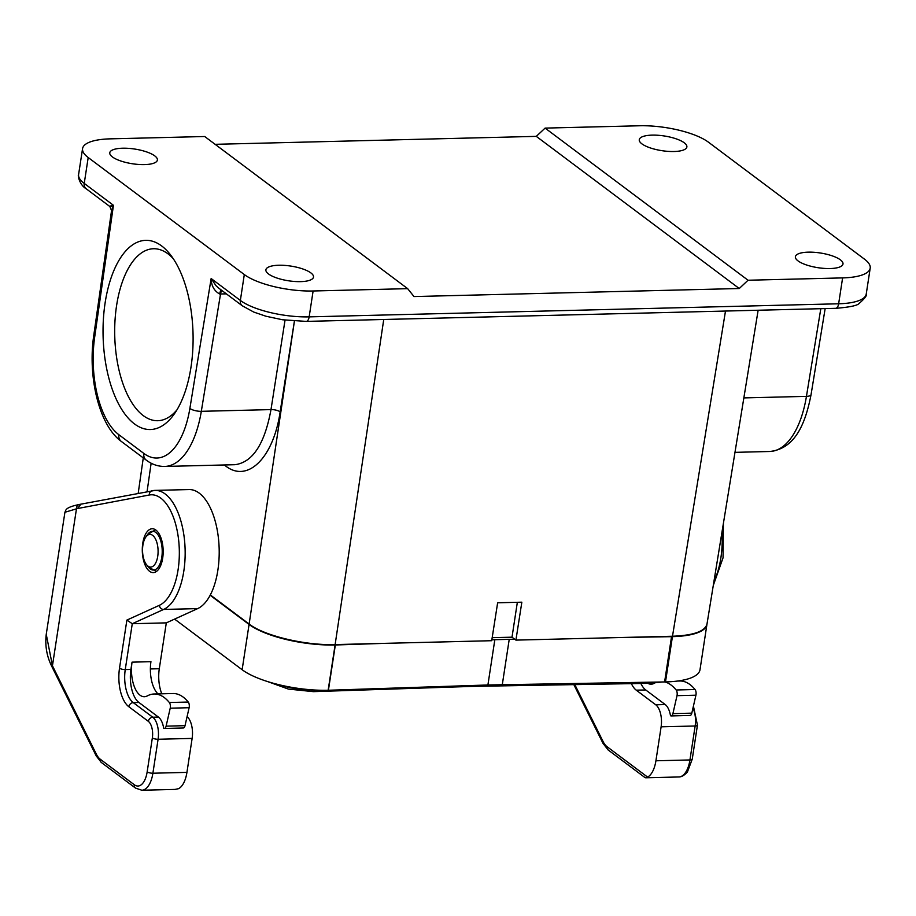 <?xml version="1.0" encoding="UTF-8"?>
<svg xmlns="http://www.w3.org/2000/svg" width="916" height="916" viewBox="0 0 916 916"><rect width="100%" height="100%" fill="white"/><g stroke="black" fill="none" stroke-linecap="round" stroke-linejoin="round"><path stroke-width="1.37" d="M138.923 702.469A25.808 12.274 -91.4 0 1 130.919 669.424L132.041 662.154A25.808 12.274 -91.4 0 0 144.385 696.721A25.808 12.274 -91.4 0 0 147.018 696.045L148.003 695.565A60.204 28.625 88.6 0 1 154.14 693.996L173.055 693.527A60.204 28.625 88.6 0 1 188.249 702.045A4.305 2.05 88.6 0 1 189.12 707.725L170.216 708.194L166.105 726.148A4.305 2.05 88.6 0 1 164.365 728.46A4.305 2.05 88.6 0 1 163.689 728.243A17.198 8.175 -91.4 0 0 158.434 717.091L138.923 702.469L133.244 702.606L152.766 717.228A17.198 8.175 88.6 0 1 158.09 739.258L152.892 773.218A25.808 12.274 88.6 0 1 141.82 790.233L175.013 789.42L178.609 788.665A25.808 12.274 -91.4 0 0 186.933 772.371L192.131 738.41A17.198 8.175 -91.4 0 0 187.093 716.621M640.879 683.473A25.808 12.274 -91.4 0 0 645.711 689.943L665.234 704.564A17.198 8.175 -91.4 0 1 670.489 715.717A4.305 2.05 88.6 0 0 671.153 715.934A4.305 2.05 88.6 0 0 672.905 713.621L677.004 695.668A4.305 2.05 -91.4 0 0 676.134 689.988L695.038 689.519A4.305 2.05 88.6 0 1 695.92 695.198L691.809 713.152A4.305 2.05 88.6 0 1 690.069 715.465L671.153 715.934M644.978 777.57L647.578 777.077A25.808 12.274 -91.4 0 0 655.913 760.784L661.112 726.823A17.198 8.175 -91.4 0 0 655.776 704.805L636.265 690.172A25.808 12.274 88.6 0 1 631.387 683.634M80.299 504.258L79.314 504.487A4.305 3.767 77.3 0 0 76.475 508.781L52.452 665.749L46.269 634.422M64.956 512.25L77.459 508.552M161.8 693.801A25.808 12.274 88.6 0 1 159.292 668.726L166.311 622.869L197.684 608.602L163.643 609.438A4.305 3.71 -114.5 0 1 159.35 605.327A55.91 26.587 -91.4 0 0 178.86 542.318A55.91 26.587 -91.4 0 0 149.297 495.006A4.305 3.767 79.3 0 1 152.812 490.632A60.204 28.625 88.6 0 1 155.022 490.392L80.264 504.281M80.952 504.178L77.425 508.563L149.297 495.006M162.682 558.142A21.938 10.431 88.6 0 1 153.27 572.603A21.938 10.431 88.6 0 1 142.301 550.94A21.938 10.431 88.6 0 1 152.182 528.75A21.938 10.431 88.6 0 1 162.682 558.142M166.311 622.869L132.27 623.716L125.252 669.573A25.808 12.274 -91.4 0 0 133.244 702.606A4.305 3.538 126.9 0 0 128.847 706.74A30.102 14.312 88.6 0 1 119.515 668.199L126.877 620.098L132.27 623.716L163.643 609.438A60.204 28.625 88.6 0 0 184.837 543.886A60.204 28.625 88.6 0 0 155.022 490.392L189.062 489.556A60.204 28.625 -91.4 0 1 218.878 543.039A60.204 28.625 -91.4 0 1 197.684 608.602M53.174 667.26L52.452 665.76L52.361 667.512L53.082 669.035L53.174 667.26L96.34 754.177A21.503 10.225 -91.4 0 0 100.176 759.158L134.309 784.749A21.503 10.225 -91.4 0 0 147.167 771.845L152.354 737.884A12.904 6.137 -91.4 0 0 148.358 721.373L128.847 706.74M647.91 683.359A25.808 12.274 -91.4 0 0 651.184 684.195A25.808 12.274 -91.4 0 0 653.806 683.519L654.654 683.107M664.902 681.939A60.204 28.625 88.6 0 1 676.134 689.988M677.474 681.057L679.844 681A60.204 28.625 88.6 0 1 695.038 689.519M170.216 708.194A4.305 2.05 -91.4 0 0 169.334 702.515L188.249 702.045M154.14 693.996A60.204 28.625 88.6 0 1 169.334 702.515M189.12 707.725L185.021 725.678A4.305 2.05 88.6 0 1 183.269 727.991L164.365 728.46M132.041 662.154L150.945 661.684A25.808 12.274 -91.4 0 0 157.976 693.893M383.747 319.489L335.13 644.578C305.131 645.574 264.14 635.784 249.129 624.036L210.325 594.942M226.355 293.853L220.527 293.99L201.314 411.318A86.012 40.899 88.6 0 1 164.662 466.45L234.885 464.71C252.633 462.42 264.667 444.042 270.987 409.601L285.036 320.131M335.13 644.578L491.709 640.708L497.64 602.785L521.845 602.19L515.914 640.112L672.493 636.242L725.495 311.039M706.98 624.117C704.942 631.387 693.446 635.429 672.493 636.242M515.914 640.112L512.01 637.192L492.19 637.673M545.1 128.103L639.654 125.767A51.605 15.95 8.7 0 1 708.457 142.198L864.567 259.228A51.605 15.95 8.7 0 1 870.2 268.159A51.605 15.95 8.7 0 1 842.606 277.903L748.051 280.239L545.1 128.103L536.295 136.369L739.246 288.517L748.051 280.239M684.252 142.793A24.079 7.442 8.7 0 0 657.997 135.27A24.079 7.442 8.7 0 0 639.265 139.679A24.079 7.442 8.7 0 0 641.887 143.846A24.079 7.442 8.7 0 0 668.142 151.369A24.079 7.442 8.7 0 0 686.874 146.961A24.079 7.442 8.7 0 0 684.252 142.793M840.361 259.823A24.079 7.442 8.7 0 0 814.118 252.301A24.079 7.442 8.7 0 0 795.386 256.709A24.079 7.442 8.7 0 0 798.008 260.877A24.079 7.442 8.7 0 0 824.263 268.399A24.079 7.442 8.7 0 0 842.995 263.991A24.079 7.442 8.7 0 0 840.361 259.823M536.295 136.369L215.123 144.316M221.878 290.498A6.881 3.275 88.6 0 0 220.527 293.99L219.668 294.002C214.138 290.899 211.298 285.746 211.149 278.533L240.358 300.437L244.309 274.56A51.605 15.95 8.7 0 0 313.112 290.99L407.666 288.654L413.998 296.555L739.246 288.517M407.666 288.654L204.715 136.518L110.16 138.854A51.605 15.95 8.7 0 0 82.566 148.598A51.605 15.95 8.7 0 0 88.199 157.529L84.238 183.406L113.447 205.299L111.523 210.737M161.674 245.957A94.611 44.987 88.6 0 1 170.41 254.728A94.611 44.987 88.6 0 1 174.349 413.883A94.611 44.987 88.6 0 1 103.588 346.03A94.611 44.987 88.6 0 1 161.674 245.957M244.309 274.56L88.199 157.529M112.405 156.934A24.079 7.442 8.7 0 0 138.66 164.456A24.079 7.442 8.7 0 0 157.392 160.048A24.079 7.442 8.7 0 0 154.758 155.88A24.079 7.442 8.7 0 0 128.503 148.358A24.079 7.442 8.7 0 0 109.771 152.766A24.079 7.442 8.7 0 0 112.405 156.934M268.514 273.964A24.079 7.442 8.7 0 0 294.769 281.487A24.079 7.442 8.7 0 0 313.501 277.079A24.079 7.442 8.7 0 0 310.879 272.911A24.079 7.442 8.7 0 0 284.624 265.388A24.079 7.442 8.7 0 0 265.892 269.796A24.079 7.442 8.7 0 0 268.514 273.964M173.181 258.575A86.012 40.899 -91.4 0 0 168.006 253.858A86.012 40.899 -91.4 0 0 153.51 248.74A86.012 40.899 -91.4 0 0 114.74 335.737A86.012 40.899 -91.4 0 0 157.758 420.707A86.012 40.899 -91.4 0 0 176.925 409.899M512.01 637.192L517.345 602.304M111.649 206.478C108.981 206.512 109.577 206.123 113.447 205.299L94.68 337.065A77.413 36.812 -91.4 0 0 118.885 434.722L143.835 453.42A77.413 36.812 -91.4 0 0 189.875 408.421L211.149 278.533L215.993 285.666L218.603 288.048L242.282 305.795L253.755 312.07L265.926 316.226L282.529 319.764L306.207 321.401L835.69 308.326C849.693 307.192 857.525 305.555 859.174 303.414C864.83 298.456 867.189 295.33 866.238 294.036L870.2 268.159M219.668 294.002A6.881 2.622 91 0 1 221.248 290.029M651.711 682.157A2.576 1.225 88.6 0 1 650.749 683.313A2.576 1.225 88.6 0 1 650.543 683.29M651.322 682.168A2.576 1.179 89.1 0 1 650.383 683.313L472.622 686.382L313.65 691.637A2.576 1.225 88.6 0 1 313.524 691.626M706.946 624.288A64.509 19.934 -171.3 0 1 706.923 624.46L699.996 669.745A64.509 19.934 -171.3 0 1 665.497 681.928L487.907 684.985L328.146 690.263A64.509 19.934 -171.3 0 1 242.133 669.722L174.601 619.102M706.923 624.46A64.509 19.934 -171.3 0 1 672.424 636.643L665.497 681.928M672.424 636.643L671.531 636.666L664.604 681.951M488.984 684.962A2.576 1.179 89.1 0 1 488.079 686.004M473.561 685.466A2.576 1.271 88.1 0 1 472.645 686.382M514.781 639.253L509.227 639.345L502.3 684.63M671.531 636.666L622.697 637.479M509.227 639.345L494.835 639.712L487.907 684.985M314.486 690.011A2.576 1.225 88.6 0 1 313.409 691.649L288.38 689.084L267.609 681.573M494.835 639.712L491.846 639.803M383.541 643.387L335.084 644.99L328.146 690.263M335.084 644.99A64.509 19.934 -171.3 0 1 249.072 624.449L210.153 595.274M152.663 535.379A16.339 7.775 -91.4 0 0 145.781 537.097A16.339 7.775 -91.4 0 0 146.457 564.588A16.339 7.775 -91.4 0 0 157.438 557.89A16.339 7.775 -91.4 0 0 152.663 535.379M158.434 717.091L152.766 717.228A4.305 3.538 126.9 0 0 148.358 721.373M130.919 669.424L125.252 669.573A4.305 1.328 -171.3 0 1 119.515 668.199M636.265 690.172L645.711 689.943M655.776 704.805L665.234 704.564M647.578 777.077L606.976 746.632A21.503 10.225 88.6 0 1 603.14 741.651L574.79 684.573M606.976 746.632A4.305 3.538 126.9 0 0 608.178 749.986L644.681 777.352M661.112 726.823L695.141 725.987L689.943 759.948A25.808 12.274 88.6 0 1 678.882 776.963L645.665 777.787M655.913 760.784L689.943 759.948A4.305 1.328 8.7 0 0 692.244 759.146L687.389 772.051C684.263 775.394 681.424 777.031 678.882 776.963M692.965 708.114A17.198 8.175 88.6 0 1 695.141 725.987A4.305 1.328 8.7 0 0 697.442 725.174L692.244 759.135M721.991 532.024A60.204 28.625 88.6 0 1 713.965 581.282M603.14 741.651A4.305 2.645 153.6 0 0 603.083 743.483M192.131 738.41L158.09 739.258A4.305 1.328 -171.3 0 1 152.354 737.884M186.933 772.371L152.892 773.218A4.305 1.328 -171.3 0 1 147.167 771.845M159.292 668.726L150.373 668.943M53.094 669.058L96.272 755.998L101.378 762.513A4.305 3.538 -53.1 0 1 100.176 759.158M101.378 762.513L135.511 788.092A4.305 3.538 -53.1 0 1 134.309 784.749M126.877 620.098L159.35 605.327M96.283 756.009A4.305 2.645 -26.4 0 1 96.34 754.177M695.92 695.198L677.004 695.668M691.809 713.152L672.905 713.621M185.021 725.678L166.105 726.148M249.129 624.036L294.425 321.104M294.402 321.104L280.147 411.868C273.426 457.92 247.572 483.453 225.485 465.855L224.306 464.973M151.14 463.21L147.064 491.674M189.875 408.421A8.599 2.794 -170.7 0 0 201.314 411.318L270.987 409.601A6.881 2.267 8.9 0 1 280.147 411.868M734.976 452.355L769.795 451.485A86.012 40.899 -91.4 0 0 806.446 396.365L820.805 308.692M743.849 397.91L806.446 396.365A8.599 2.794 9.3 0 0 811.049 394.67C805.187 424.887 794.619 448.806 769.795 451.485M313.112 290.99L309.161 316.867L838.644 303.78L842.606 277.903M78.604 174.475A51.605 15.95 8.7 0 0 84.238 183.406A6.881 5.668 126.9 0 0 86.161 188.753C79.681 185.089 77.436 175.368 78.604 174.475L82.566 148.598M242.282 305.795A6.881 5.668 126.9 0 1 240.358 300.437A51.605 15.95 8.7 0 0 309.161 316.867A6.881 3.275 88.6 0 1 306.207 321.401M835.69 308.326A6.881 3.275 88.6 0 0 838.644 303.78A51.605 15.95 8.7 0 0 866.238 294.036M164.662 466.45C158.021 466.496 151.884 464.389 146.239 460.118A8.599 7.088 -53.1 0 1 143.835 453.42M146.239 460.118L121.29 441.409A8.599 7.088 -53.1 0 1 118.885 434.722M121.29 441.409C98.917 425.207 87.707 376.739 93.73 335.657A8.599 2.519 8.1 0 0 94.68 337.065M225.485 465.855A6.881 5.668 126.9 0 0 225.554 464.939M314.738 690.023A2.576 1.225 88.6 0 1 313.673 691.637L313.387 691.649M335.336 644.978L328.409 690.263M313.661 689.966A37.419 11.564 -171.3 0 1 278.281 684.55M249.072 624.449L242.133 669.722M155.743 529.952L155.159 529.975A20.644 9.813 88.6 0 1 155.8 529.998M156.819 571.183A20.644 9.813 88.6 0 1 156.178 571.24L148.415 567.096A19.385 9.217 -91.4 0 0 161.445 559.161A19.385 9.217 -91.4 0 0 155.777 532.448A19.385 9.217 -91.4 0 0 147.602 534.497L145.781 537.097M79.326 504.487C64.589 507.498 66.055 510.315 64.922 512.25M697.442 725.174L693.423 706.122M713.278 585.473L723.056 557.798L723.388 523.402M573.828 684.584L603.072 743.471L608.178 749.986M135.511 788.092L141.82 790.233M52.361 667.535C46.911 657.138 44.873 646.101 46.235 634.41L64.922 512.239M143.274 457.885L138.19 493.346M758.139 310.238L706.957 624.265M811.049 394.67L825.156 308.577M93.73 335.657L111.546 210.6M111.546 210.531L109.828 206.501L86.161 188.753M662.039 681.985L650.36 683.313M156.762 571.229L156.178 571.24M146.457 564.588L148.415 567.096M155.159 529.975L147.602 534.497"/></g></svg>
